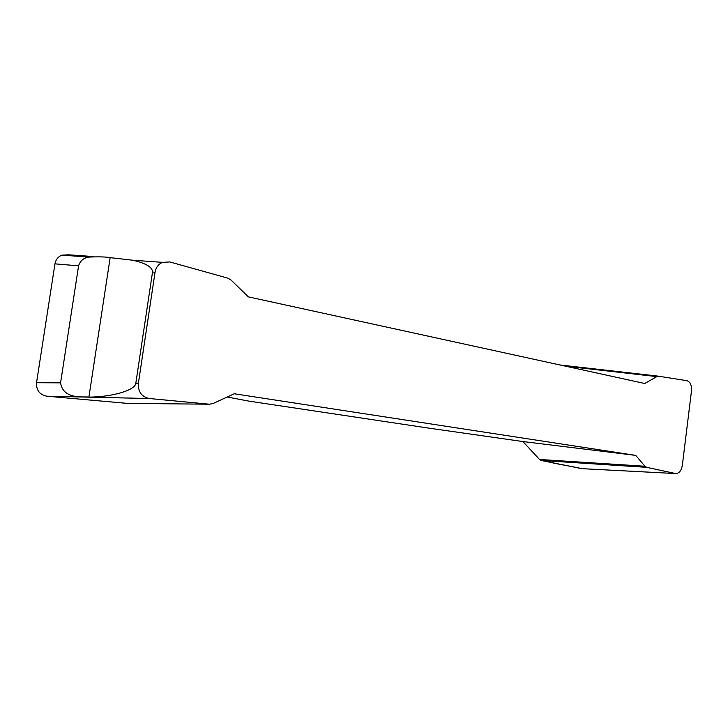 <?xml version="1.0" encoding="UTF-8"?>
<svg xmlns="http://www.w3.org/2000/svg" width="728" height="728" viewBox="0 0 728 728"><rect width="100%" height="100%" fill="white"/><g stroke="black" fill="none" stroke-linecap="round" stroke-linejoin="round"><path stroke-width="1.09" d="M127.309 403.385L46.938 396.205C39.649 394.758 36.182 390.263 36.536 382.719L60.579 382.846C63.172 400.291 84.958 396.205 88.907 397.106C111.084 397.097 135.244 390.499 135.817 383.246L152.525 272.044C152.516 267.176 145.891 263.227 132.651 260.214L162.726 262.371M135.817 383.246L138.384 383.265L155.046 272.254L152.525 272.044M138.384 383.265C137.974 391.81 141.651 396.897 149.422 398.525L46.938 396.205M132.651 260.214L110.156 257.639C105.778 256.848 98.708 256.656 88.962 257.075C83.711 257.803 80.253 260.724 78.588 265.838L54.964 263.854C55.756 259.641 58.067 256.738 61.88 255.137L68.778 254.818L93.703 256.575M582.254 468.677L676.075 473.573C679.351 473.164 681.444 470.425 682.336 465.356L691.491 390.891C691.818 385.221 690.253 381.809 686.795 380.662L657.748 376.094L644.753 383.492L248.33 296.86L231.058 280.043L227.8 278.132L169.824 261.953L162.471 262.344C158.386 264.173 155.91 267.476 155.046 272.254M675.775 473.555L582.309 468.677M126.235 403.376L209.336 404.204L212.995 403.558L234.252 393.766L635.744 455.391L522.913 441.55L427.973 428.009L248.794 401.11L227.218 397.006M209.336 404.204L149.422 398.525M541.359 459.586C553.817 464.164 568.814 465.474 581.554 468.605L541.25 460.469L539.539 459.477L644.944 466.248L635.744 455.391M644.944 466.248L646.655 467.34L675.356 473.491M539.539 459.477L522.913 441.55M36.536 382.719L54.964 263.854M560.123 364.992L657.812 376.094M565.638 366.202L656.137 376.531M541.25 460.469L646.655 467.34M60.579 382.846L78.588 265.838M581.554 468.605L582.546 468.686M110.156 257.639L88.907 397.106M62.089 255.155L88.962 257.075M657.748 376.094L560.16 365.001"/></g></svg>
